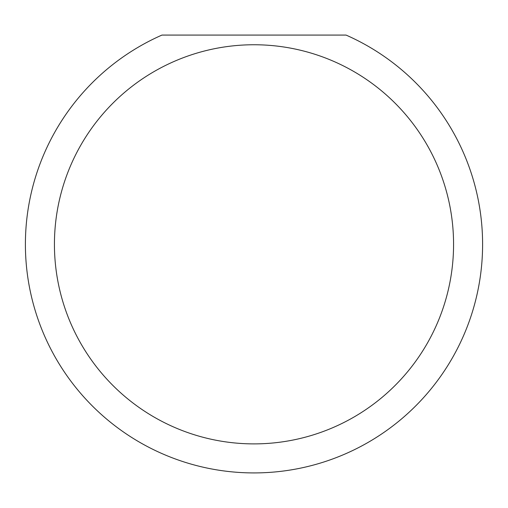 <?xml version="1.0" encoding="UTF-8"?>
<svg xmlns="http://www.w3.org/2000/svg" width="508" height="508" viewBox="0 0 508 508"><rect width="100%" height="100%" fill="white"/><g stroke="black" fill="none" stroke-linecap="round" stroke-linejoin="round"><path stroke-width="0.76" d="M453.568 244.323A199.568 199.568 0 0 0 254 44.755A199.568 199.568 0 0 0 54.432 244.323A199.568 199.568 0 0 0 254 443.89A199.568 199.568 0 0 0 453.568 244.323M346.056 35.077A228.6 228.6 0 0 1 254 472.923A228.6 228.6 0 0 1 161.944 35.077L346.056 35.077"/></g></svg>

